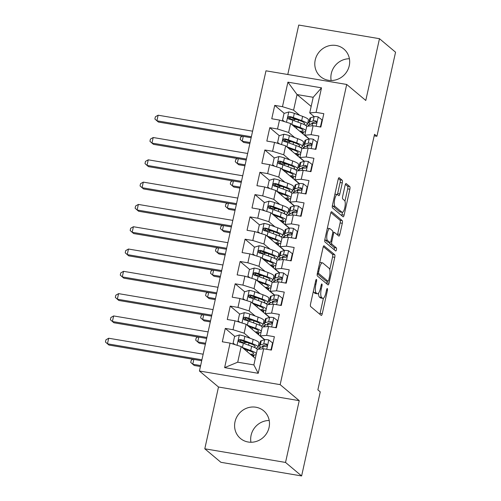 <?xml version="1.0" encoding="UTF-8"?>
<svg xmlns="http://www.w3.org/2000/svg" width="501" height="501" viewBox="0 0 501 501"><rect width="100%" height="100%" fill="white"/><g stroke="black" fill="none" stroke-linecap="round" stroke-linejoin="round"><path stroke-width="0.75" d="M316.469 279.433A1.591 0.47 99.6 0 0 316.394 279.395A1.591 0.47 99.6 0 0 315.724 280.623L310.564 303.882A2.273 0.67 99.6 0 0 310.664 306.562L321.191 315.398A2.273 0.67 99.6 0 0 321.298 315.448A2.273 0.67 99.6 0 0 322.262 313.701L327.416 290.442A1.591 0.47 99.6 0 0 327.347 288.563A1.591 0.47 99.6 0 0 327.272 288.532A1.591 0.47 99.6 0 0 326.602 289.753L325.932 292.766A7.271 2.136 99.6 0 1 322.851 298.364A7.271 2.136 99.6 0 1 322.506 298.195L321.629 297.462A7.271 2.136 99.6 0 1 321.31 288.883L321.98 285.877A1.591 0.47 99.6 0 0 321.911 283.998A1.591 0.47 99.6 0 0 321.836 283.961A1.591 0.47 99.6 0 0 321.16 285.188L320.496 288.2A7.271 2.136 99.6 0 1 317.409 293.799A7.271 2.136 99.6 0 1 317.07 293.63L316.194 292.897A7.271 2.136 99.6 0 1 315.874 284.317L316.538 281.305A1.591 0.47 99.6 0 0 316.469 279.433M315.217 59.995A18.061 17.009 -50 0 0 320.621 76.703A18.061 17.009 -50 0 0 349.253 65.75A18.061 17.009 -50 0 0 343.849 49.042A18.061 17.009 -50 0 0 315.217 59.995M349.41 58.749A18.061 17.009 -50 0 0 331.299 73.503A18.061 17.009 -50 0 0 331.142 80.504M235.019 421.742A18.061 17.009 -50 0 0 240.424 438.45A18.061 17.009 -50 0 0 269.056 427.497A18.061 17.009 -50 0 0 263.651 410.789A18.061 17.009 -50 0 0 235.019 421.742M269.212 420.496A18.061 17.009 -50 0 0 251.107 435.25A18.061 17.009 -50 0 0 250.945 442.251M342.277 182.89A2.273 0.67 99.6 0 0 342.177 180.21L339.227 177.73A2.273 0.67 99.6 0 0 339.121 177.68A2.273 0.67 99.6 0 0 338.156 179.427L332.432 205.26A2.273 0.67 99.6 0 0 332.526 207.94L343.053 216.776A2.273 0.67 99.6 0 0 343.16 216.833A2.273 0.67 99.6 0 0 344.124 215.079L349.855 189.246A2.273 0.67 99.6 0 0 349.754 186.566L346.185 183.573A2.273 0.67 99.6 0 0 346.078 183.523A2.273 0.67 99.6 0 0 345.114 185.27L342.665 196.329A2.273 0.67 99.6 0 0 342.765 199.01L344.531 200.494A6.081 1.785 99.6 0 1 344.907 207.157A6.081 1.785 99.6 0 1 342.221 212.343A6.081 1.785 99.6 0 1 341.939 212.205L335.006 206.387A6.081 1.785 99.6 0 1 334.637 199.717A6.081 1.785 99.6 0 1 337.317 194.532A6.081 1.785 99.6 0 1 337.605 194.67L338.757 195.64A2.273 0.67 99.6 0 0 338.864 195.697A2.273 0.67 99.6 0 0 339.828 193.943L342.277 182.89L340.098 182.521A2.273 0.67 99.6 0 0 339.997 179.84L338.425 178.519M374.535 134.281L317.872 389.866L320.258 391.87L301.615 475.95L285.532 462.442L299.229 400.662L280.159 384.649L346.711 84.462L365.78 100.469L379.476 38.696L395.558 52.204L376.921 136.285L374.535 134.281M324.134 245.809A2.273 0.67 99.6 0 0 324.028 245.759A2.273 0.67 99.6 0 0 323.064 247.507L317.333 273.339A2.273 0.67 99.6 0 0 317.434 276.02L327.961 284.862A2.273 0.67 99.6 0 0 328.067 284.912A2.273 0.67 99.6 0 0 329.032 283.165L334.762 257.332A2.273 0.67 99.6 0 0 334.662 254.652L323.909 245.772M324.88 239.303L330.61 213.47A2.273 0.67 99.6 0 1 331.574 211.716A2.273 0.67 99.6 0 1 331.681 211.773L342.208 220.609A2.273 0.67 99.6 0 1 342.308 223.289L339.853 234.343A2.273 0.67 99.6 0 1 338.889 236.096A2.273 0.67 99.6 0 1 338.782 236.046L334.518 232.458A2.273 0.67 99.6 0 0 334.411 232.408A2.273 0.67 99.6 0 0 333.447 234.155L331.819 241.488A2.273 0.67 99.6 0 0 331.919 244.169L336.365 247.901A1.591 0.47 99.6 0 1 336.459 249.648A1.591 0.47 99.6 0 1 335.758 251.001A1.591 0.47 99.6 0 1 335.683 250.97L324.98 241.983A2.273 0.67 99.6 0 1 324.88 239.303M280.159 384.649L199.429 371.009L265.981 70.816L346.711 84.462M258.228 373.308L224.623 367.628L230.065 343.097L241.175 346.573L237.712 362.185L253.863 364.916L258.228 373.308L263.664 348.777L271.41 350.086L274.379 336.703L266.632 335.394L268.611 326.477L276.358 327.786L279.326 314.403L271.58 313.094L273.552 304.17L281.299 305.478L284.267 292.102L276.521 290.793L278.5 281.869L286.246 283.178L289.215 269.795L281.468 268.486L283.447 259.568L291.187 260.877L294.156 247.494L286.409 246.185L288.388 237.261L296.135 238.576L299.103 225.193L291.357 223.884L293.335 214.96L301.076 216.269L304.044 202.886L296.298 201.577L298.277 192.66L306.023 193.968L308.992 180.585L301.245 179.277L303.224 170.359L310.964 171.668L313.933 158.285L306.186 156.976L308.165 148.052L315.912 149.361L318.88 135.984L311.134 134.675L313.112 125.751L320.853 127.06L323.821 113.677L316.075 112.368L309.731 112.894L313.194 97.288L297.049 94.557L293.586 110.17L299.698 115.299M234.794 336.39L225.287 328.405L222.319 341.788L230.065 343.097M225.287 328.405L233.034 329.714L235.007 320.797L246.123 324.272L264.541 339.741M239.741 314.089L230.228 306.105L227.266 319.488L235.007 320.797M230.228 306.105L237.975 307.414L239.954 298.49L251.064 301.971L269.488 317.44M244.682 291.789L235.176 283.804L232.207 297.181L239.954 298.49M235.176 283.804L242.922 285.113L244.895 276.189L256.011 279.664L274.429 295.139M249.63 269.488L240.117 261.497L237.155 274.88L244.895 276.189M240.117 261.497L247.863 262.806L249.842 253.888L260.952 257.364L279.376 272.838M254.571 247.181L245.064 239.196L242.096 252.579L249.842 253.888M245.064 239.196L252.811 240.505L254.784 231.587L265.899 235.063L284.317 250.531M259.518 224.88L250.005 216.895L247.043 230.278L254.784 231.587M250.005 216.895L257.752 218.204L259.731 209.28L270.841 212.762L289.265 228.231M264.459 202.579L254.953 194.595L251.984 207.971L259.731 209.28M254.953 194.595L262.699 195.904L264.672 186.979L275.788 190.455L294.212 205.93M269.406 180.272L259.894 172.288L256.932 185.671L264.672 186.979M259.894 172.288L267.64 173.596L269.619 164.679L280.729 168.154L299.153 183.629M274.348 157.972L264.841 149.987L261.873 163.37L269.619 164.679M264.841 149.987L272.588 151.296L274.561 142.378L285.676 145.854L304.101 161.322M279.295 135.671L269.782 127.686L266.82 141.069L274.561 142.378M269.782 127.686L277.529 128.995L279.508 120.071L290.618 123.547L309.042 139.021M284.236 113.37L274.73 105.385L271.761 118.762L279.508 120.071M274.73 105.385L282.476 106.694L287.912 82.158L321.517 87.838L316.075 112.368M309.261 138.959L304.79 135.201L306.762 126.277L313.112 125.751M311.134 134.675L304.79 135.201M307.94 122.225L309.155 123.246M310.063 124.004L310.382 124.273M311.171 106.419L297.049 94.557L287.912 82.158M282.476 106.694L293.586 110.17M304.32 161.259L299.842 157.502L301.821 148.578L308.165 148.052M306.186 156.976L299.842 157.502M290.618 123.547L288.639 132.471L294.757 137.606M302.999 144.526L304.213 145.547M305.115 146.305L305.435 146.574M277.529 128.995L288.639 132.471M299.373 183.56L294.901 179.803L296.874 170.885L303.224 170.359M301.245 179.277L294.901 179.803M285.676 145.854L283.698 154.771L289.81 159.907M298.051 166.827L299.266 167.848M300.174 168.612L300.494 168.881M272.588 151.296L283.698 154.771M294.431 205.867L289.954 202.103L291.933 193.186L298.277 192.66M296.298 201.577L289.954 202.103M280.729 168.154L278.75 177.072L284.862 182.207M293.11 189.134L294.325 190.148M295.227 190.912L295.546 191.182M267.64 173.596L278.75 177.072M289.484 228.168L285.013 224.41L286.985 215.486L293.335 214.96M291.357 223.884L285.013 224.41M275.788 190.455L273.809 199.379L279.921 204.514M288.163 211.435L289.378 212.455M290.286 213.213L290.605 213.482M262.699 195.904L273.809 199.379M284.543 250.469L280.065 246.711L282.044 237.793L288.388 237.261M286.409 246.185L280.065 246.711M270.841 212.762L268.862 221.68L274.974 226.815M283.222 233.735L284.436 234.756M285.338 235.514L285.658 235.783M257.752 218.204L268.862 221.68M279.596 272.769L275.124 269.012L277.097 260.094L283.447 259.568M281.468 268.486L275.124 269.012M265.899 235.063L263.921 243.981L270.033 249.116M278.274 256.036L279.489 257.057M280.397 257.821L280.717 258.09M252.811 240.505L263.921 243.981M274.654 295.076L270.177 291.319L272.156 282.395L278.5 281.869M276.521 290.793L270.177 291.319M260.952 257.364L258.973 266.288L265.085 271.417M273.333 278.343L274.548 279.364M275.45 280.122L275.769 280.391M247.863 262.806L258.973 266.288M269.707 317.377L265.236 313.62L267.208 304.696L273.552 304.17M271.58 313.094L265.236 313.62M256.011 279.664L254.032 288.589L260.144 293.724M268.386 300.644L269.601 301.665M270.509 302.422L270.828 302.692M242.922 285.113L254.032 288.589M264.766 339.678L260.288 335.92L262.267 327.003L268.611 326.477M266.632 335.394L260.288 335.92M251.064 301.971L249.085 310.889L255.197 316.025M263.445 322.945L264.66 323.965M265.561 324.723L265.881 324.999M237.975 307.414L249.085 310.889M253.863 364.916L257.32 349.303L263.664 348.777M246.123 324.272L244.144 333.19L250.256 338.325M258.497 345.245L259.712 346.266M260.62 347.03L260.94 347.299M233.034 329.714L244.144 333.19M374.197 135.821L376.921 136.285M379.476 38.696L298.74 25.05L287.781 74.499M299.229 400.662L218.492 387.016L204.796 448.796L285.532 462.442M204.796 448.796L220.885 462.304L301.615 475.95M218.492 387.016L199.429 371.009M314.208 116.652L309.731 112.894M241.175 346.573L255.297 358.434M303.024 133.967L303.468 131.982M298.082 156.274L298.521 154.283M293.135 178.575L293.58 176.584M288.194 200.876L288.632 198.884M283.247 223.177L283.691 221.191M278.305 245.484L278.744 243.492M273.358 267.784L273.803 265.793M268.417 290.085L268.855 288.094M263.47 312.386L263.914 310.401M258.529 334.693L258.967 332.702M253.581 356.994L254.026 355.002M224.623 367.628L237.712 362.185M313.194 97.288L321.517 87.838M241.783 342.264L239.735 340.542M246.724 319.957L244.676 318.241M251.671 297.657L249.623 295.934M256.612 275.356L254.564 273.634M261.56 253.049L259.512 251.333M266.507 230.748L264.453 229.032M271.448 208.447L269.4 206.725M276.395 186.147L274.348 184.424M281.337 163.84L279.289 162.124M286.284 141.539L284.236 139.817M291.225 119.238L289.177 117.516M313.369 291.231A7.271 2.136 99.6 0 0 314.008 292.528L316.194 292.897M317.409 293.799L315.229 293.429A7.271 2.136 99.6 0 1 314.885 293.26L314.008 292.528M318.573 293.085A7.271 2.136 99.6 0 0 319.45 297.093L321.629 297.462M322.851 298.364L320.665 297.995A7.271 2.136 99.6 0 1 320.327 297.832L319.45 297.093M319.807 314.24A2.273 0.67 99.6 0 0 320.083 313.332L323.433 298.214M329.771 269.613L332.576 256.963A2.273 0.67 99.6 0 0 332.476 254.283L323.333 246.605M326.577 283.698A2.273 0.67 99.6 0 0 326.852 282.796L327.216 281.149M318.686 271.617A1.591 0.47 99.6 0 0 318.761 273.496L327.998 281.255A1.591 0.47 99.6 0 0 328.074 281.293A1.591 0.47 99.6 0 0 328.75 280.065L329.451 276.896A7.271 2.136 99.6 0 0 329.132 268.317L322.819 263.012A7.271 2.136 99.6 0 0 322.475 262.85A7.271 2.136 99.6 0 0 319.394 268.448L318.686 271.617L317.753 271.461M325.976 280.917A1.591 0.47 99.6 0 1 325.888 280.923A1.591 0.47 99.6 0 1 325.819 280.886L317.265 273.703M322.475 262.85L320.296 262.48A7.271 2.136 99.6 0 0 319.713 262.63M330.879 212.562L340.022 220.24L342.208 220.609M337.405 234.881A2.273 0.67 99.6 0 0 337.674 233.98L340.123 222.92A2.273 0.67 99.6 0 0 340.022 220.24M329.464 242.453A2.273 0.67 99.6 0 0 329.739 243.799L334.18 247.532L336.365 247.901M334.18 249.705A1.591 0.47 99.6 0 0 334.18 247.532M330.084 228.738A6.081 1.785 99.6 0 0 329.802 228.6A6.081 1.785 99.6 0 0 327.115 233.785A6.081 1.785 99.6 0 0 327.491 240.449L329.934 242.503A2.273 0.67 99.6 0 0 330.04 242.553A2.273 0.67 99.6 0 0 330.998 240.799L332.626 233.466A2.273 0.67 99.6 0 0 332.526 230.786L330.084 228.738M329.802 228.6L327.616 228.231A6.081 1.785 99.6 0 0 327.328 228.256M324.873 239.346A6.081 1.785 99.6 0 0 325.306 240.079L327.491 240.449M327.973 242.171A2.273 0.67 99.6 0 1 327.854 242.183A2.273 0.67 99.6 0 1 327.748 242.133L325.306 240.079M337.355 194.538A2.273 0.67 99.6 0 0 337.649 193.574L340.098 182.521M337.317 194.532L335.138 194.163A6.081 1.785 99.6 0 0 334.887 194.181M332.413 205.341A6.081 1.785 99.6 0 0 332.827 206.017L335.006 206.387M342.221 212.343L340.041 211.973A6.081 1.785 99.6 0 1 339.753 211.835L332.827 206.017M344.945 201.164L347.669 188.883A2.273 0.67 99.6 0 0 347.569 186.203L345.383 184.368M341.676 215.618A2.273 0.67 99.6 0 0 341.945 214.71L342.471 212.324M242.202 347.437A6.137 0.996 12.5 0 1 242.415 347.512L250.694 350.543A17.71 2.881 12.5 0 1 256.374 353.568M243.611 348.621L248.746 350.5A14.704 2.392 12.5 0 1 253.594 353.468A14.704 2.392 12.5 0 1 250.293 354.232M256.161 354.551A17.71 2.881 12.5 0 1 251.201 354.996M234.969 344.632L233.103 343.147L234.587 336.453L239.447 334.962A6.137 0.996 12.5 0 1 244.883 336.359L253.168 339.39A17.71 2.881 12.5 0 1 259.004 342.966L258.065 347.206A17.71 2.881 -167.5 0 0 252.228 343.63L243.943 340.599A6.137 0.996 -167.5 0 0 240.217 339.54L239.284 339.647L238.52 340.743L238.72 341.607L239.622 342.214A6.137 0.996 12.5 0 1 243.354 343.273L251.634 346.304A17.71 2.881 12.5 0 1 257.314 349.335M247.801 342.678L244.976 342.358A8.448 1.378 -167.5 0 0 241.006 342.552M233.103 343.147L235.094 344.669M244.206 348.84A1.39 0.407 -80.4 0 1 244.269 349.172M246.267 349.592L244.532 349.397M255.685 348.082A17.71 2.881 -167.5 0 0 258.065 347.206M239.447 342.164L241.075 340.26A3.125 0.507 12.5 0 1 241.996 340.555L250.281 343.586A14.704 2.392 12.5 0 1 255.128 346.554A14.704 2.392 12.5 0 1 253.875 347.199M253.324 355.034L252.999 356.505M203.155 354.201L108.698 338.238L107.458 343.811L108.949 345.064L201.703 360.739M201.922 359.781L107.458 343.811L105.442 342.039L105.936 339.81L108.698 338.238M270.095 349.861L271.072 349.56L272.557 342.872L268.686 339.903A6.137 0.996 -167.5 0 0 264.672 339.703L261.259 340.761A17.71 2.881 -167.5 0 0 260.42 341.388L259.48 345.621A17.71 2.881 -167.5 0 0 261.015 347.274M258.691 349.191L258.892 348.301A17.71 2.881 12.5 0 1 259.725 347.675L263.138 346.617A6.137 0.996 12.5 0 1 265.586 346.604C267.371 345.915 267.565 345.02 266.181 343.924A6.137 0.996 -167.5 0 0 263.733 343.943L260.32 344.995A17.71 2.881 -167.5 0 0 259.48 345.621M262.593 346.786A14.704 2.392 12.5 0 1 262.424 346.272A14.704 2.392 12.5 0 1 263.113 345.753L266.526 344.701A3.125 0.507 12.5 0 1 267.039 344.644L266.181 343.924L266.732 344.162M193.831 359.411L192.766 364.227L194.256 365.479L200.425 366.519M200.638 365.555L192.766 364.227L190.743 362.448L191.238 360.219L192.929 359.261M271.072 349.56L271.454 349.886M272.939 343.198L272.557 342.872M247.143 325.13A6.137 0.996 12.5 0 1 247.356 325.212L255.642 328.243A17.71 2.881 12.5 0 1 261.322 331.267M248.552 326.314L253.694 328.199A14.704 2.392 12.5 0 1 258.535 331.167A14.704 2.392 12.5 0 1 255.234 331.931M261.102 332.244A17.71 2.881 12.5 0 1 256.149 332.689M239.91 322.331L238.05 320.847L239.534 314.152L244.388 312.662A6.137 0.996 12.5 0 1 249.83 314.058L258.115 317.089A17.71 2.881 12.5 0 1 263.946 320.665L263.006 324.905A17.71 2.881 -167.5 0 0 257.176 321.329L248.891 318.298A6.137 0.996 -167.5 0 0 245.164 317.233L244.225 317.346L243.461 318.436L243.668 319.306L244.569 319.914A6.137 0.996 12.5 0 1 248.296 320.972L256.581 324.003A17.71 2.881 12.5 0 1 262.261 327.028M252.748 320.377L249.918 320.051A8.448 1.378 -167.5 0 0 245.947 320.245M238.05 320.847L240.035 322.368M249.154 326.533A1.39 0.407 -80.4 0 1 249.21 326.865M251.214 327.291L249.479 327.09M260.633 325.782A17.71 2.881 -167.5 0 0 263.006 324.905M244.394 319.863L246.016 317.953A3.125 0.507 12.5 0 1 246.943 318.248L255.228 321.285A14.704 2.392 12.5 0 1 260.069 324.253A14.704 2.392 12.5 0 1 258.823 324.898M258.265 332.733L257.94 334.198M208.097 331.9L113.639 315.937L112.406 321.51L113.896 322.763L206.65 338.438M206.863 337.474L112.406 321.51L110.383 319.738L110.878 317.502L113.639 315.937M252.091 302.829A6.137 0.996 12.5 0 1 252.304 302.905L260.583 305.942A17.71 2.881 12.5 0 1 266.263 308.967M253.5 304.013L258.635 305.898A14.704 2.392 12.5 0 1 263.482 308.86A14.704 2.392 12.5 0 1 260.182 309.624M266.05 309.944A17.71 2.881 12.5 0 1 261.09 310.388M244.857 300.024L242.991 298.54L244.475 291.851L249.335 290.361A6.137 0.996 12.5 0 1 254.771 291.757L263.056 294.788A17.71 2.881 12.5 0 1 268.893 298.364L267.954 302.598A17.71 2.881 -167.5 0 0 262.117 299.028L253.832 295.991A6.137 0.996 -167.5 0 0 250.105 294.932L249.172 295.045L248.408 296.135L248.609 297.005L249.511 297.613A6.137 0.996 12.5 0 1 253.243 298.671L261.522 301.702A17.71 2.881 12.5 0 1 267.202 304.727M257.689 298.07L254.865 297.751A8.448 1.378 -167.5 0 0 250.895 297.945M242.991 298.54L244.983 300.068M254.095 304.232A1.39 0.407 -80.4 0 1 254.157 304.564M256.155 304.984L254.42 304.79M265.574 303.474A17.71 2.881 -167.5 0 0 267.954 302.598M249.335 297.563L250.963 295.653A3.125 0.507 12.5 0 1 251.884 295.947L260.169 298.984A14.704 2.392 12.5 0 1 265.016 301.946A14.704 2.392 12.5 0 1 263.764 302.591M263.213 310.432L262.887 311.898M213.044 309.599L118.587 293.636L117.347 299.21L118.837 300.462L211.591 316.137M211.81 315.173L117.347 299.21L115.33 297.431L115.825 295.202L118.587 293.636M275.036 327.56L276.013 327.259L277.498 320.571L273.627 317.603A6.137 0.996 -167.5 0 0 269.613 317.402L266.2 318.454A17.71 2.881 -167.5 0 0 265.367 319.081L264.428 323.32A17.71 2.881 -167.5 0 0 265.956 324.974M263.639 326.884L263.833 325.994A17.71 2.881 12.5 0 1 264.666 325.368L268.085 324.316A6.137 0.996 12.5 0 1 270.534 324.304C272.312 323.615 272.513 322.719 271.129 321.623A6.137 0.996 -167.5 0 0 268.674 321.636L265.261 322.694A17.71 2.881 -167.5 0 0 264.428 323.32M267.54 324.485A14.704 2.392 12.5 0 1 267.365 323.972A14.704 2.392 12.5 0 1 268.06 323.452L271.473 322.393A3.125 0.507 12.5 0 1 271.987 322.343L271.129 321.623L271.68 321.861M198.778 337.11L197.707 341.926L199.198 343.172L205.366 344.218M205.579 343.254L197.707 341.926L195.691 340.148L196.185 337.918L197.876 336.954M276.013 327.259L276.402 327.585M277.886 320.89L277.498 320.571M279.984 305.259L280.961 304.959L282.445 298.264L278.575 295.302A6.137 0.996 -167.5 0 0 274.561 295.102L271.147 296.154A17.71 2.881 -167.5 0 0 270.308 296.78L269.369 301.02A17.71 2.881 -167.5 0 0 270.903 302.673M268.58 304.583L268.78 303.694A17.71 2.881 12.5 0 1 269.613 303.067L273.026 302.015A6.137 0.996 12.5 0 1 275.475 301.997C277.26 301.308 277.454 300.418 276.07 299.322A6.137 0.996 -167.5 0 0 273.621 299.335L270.208 300.393A17.71 2.881 -167.5 0 0 269.369 301.02M272.481 302.184A14.704 2.392 12.5 0 1 272.312 301.671A14.704 2.392 12.5 0 1 273.001 301.151L276.42 300.093A3.125 0.507 12.5 0 1 276.928 300.043L276.07 299.322L276.621 299.56M203.719 314.803L202.655 319.619L204.145 320.872L210.314 321.918M210.526 320.953L202.655 319.619L200.632 317.847L201.126 315.611L202.817 314.653M280.961 304.959L281.343 305.284M282.827 298.59L282.445 298.264M257.032 280.529A6.137 0.996 12.5 0 1 257.245 280.604L265.53 283.635A17.71 2.881 12.5 0 1 271.21 286.666M258.441 281.712L263.582 283.591A14.704 2.392 12.5 0 1 268.423 286.559A14.704 2.392 12.5 0 1 265.123 287.323M270.991 287.643A17.71 2.881 12.5 0 1 266.037 288.088M249.799 277.723L247.939 276.239L249.423 269.551L254.283 268.054A6.137 0.996 12.5 0 1 259.718 269.45L268.004 272.488A17.71 2.881 12.5 0 1 273.834 276.057L272.895 280.297A17.71 2.881 -167.5 0 0 267.064 276.721L258.779 273.69A6.137 0.996 -167.5 0 0 255.053 272.632L254.113 272.738L253.349 273.834L253.556 274.698L254.458 275.306A6.137 0.996 12.5 0 1 258.184 276.364L266.469 279.401A17.71 2.881 12.5 0 1 272.149 282.426M262.637 275.769L259.806 275.45A8.448 1.378 -167.5 0 0 255.836 275.644M247.939 276.239L249.924 277.761M259.042 281.931A1.39 0.407 -80.4 0 1 259.098 282.263M261.102 282.683L259.368 282.489M270.521 281.174A17.71 2.881 -167.5 0 0 272.895 280.297M254.283 275.256L255.905 273.352A3.125 0.507 12.5 0 1 256.831 273.646L265.117 276.677A14.704 2.392 12.5 0 1 269.958 279.646A14.704 2.392 12.5 0 1 268.711 280.291M268.16 288.125L267.835 289.597M217.985 287.292L123.528 271.329L122.294 276.909L123.785 278.155L216.538 293.837M216.751 292.872L122.294 276.909L120.271 275.13L120.766 272.901L123.528 271.329M261.979 258.228A6.137 0.996 12.5 0 1 262.192 258.303L270.471 261.334A17.71 2.881 12.5 0 1 276.151 264.359M263.388 259.412L268.523 261.29A14.704 2.392 12.5 0 1 273.371 264.259A14.704 2.392 12.5 0 1 270.07 265.023M275.938 265.342A17.71 2.881 12.5 0 1 270.978 265.787M254.746 255.422L252.88 253.938L254.364 247.243L259.224 245.753A6.137 0.996 12.5 0 1 264.66 247.15L272.945 250.181A17.71 2.881 12.5 0 1 278.781 253.756L277.842 257.996A17.71 2.881 -167.5 0 0 272.005 254.42L263.72 251.389A6.137 0.996 -167.5 0 0 259.994 250.331L259.061 250.437L258.297 251.527L258.497 252.398L259.399 253.005A6.137 0.996 12.5 0 1 263.131 254.063L271.41 257.094A17.71 2.881 12.5 0 1 277.091 260.125M267.578 253.468L264.753 253.149A8.448 1.378 -167.5 0 0 260.783 253.337M252.88 253.938L254.871 255.46M263.983 259.631A1.39 0.407 -80.4 0 1 264.046 259.963M266.044 260.382L264.309 260.182M275.462 258.873A17.71 2.881 -167.5 0 0 277.842 257.996M259.224 252.955L260.852 251.051A3.125 0.507 12.5 0 1 261.779 251.345L270.058 254.376A14.704 2.392 12.5 0 1 274.905 257.345A14.704 2.392 12.5 0 1 273.652 257.99M273.101 265.824L272.776 267.296M222.932 264.991L128.475 249.028L127.235 254.602L128.726 255.854L221.48 271.529M221.699 270.571L127.235 254.602L125.219 252.83L125.713 250.6L128.475 249.028M284.925 282.952L285.902 282.658L287.386 275.963L283.516 272.995A6.137 0.996 -167.5 0 0 279.502 272.795L276.089 273.853A17.71 2.881 -167.5 0 0 275.256 274.479L274.316 278.713A17.71 2.881 -167.5 0 0 275.844 280.366M273.527 282.282L273.721 281.393A17.71 2.881 12.5 0 1 274.554 280.767L277.974 279.708A6.137 0.996 12.5 0 1 280.422 279.696C282.201 279.007 282.401 278.118 281.017 277.022A6.137 0.996 -167.5 0 0 278.562 277.034L275.149 278.093A17.71 2.881 -167.5 0 0 274.316 278.713M277.429 279.877A14.704 2.392 12.5 0 1 277.253 279.364A14.704 2.392 12.5 0 1 277.949 278.85L281.362 277.792A3.125 0.507 12.5 0 1 281.875 277.742L281.017 277.022L281.568 277.26M208.666 292.503L207.596 297.318L209.086 298.571L215.255 299.611M215.468 298.652L207.596 297.318L205.579 295.54L206.074 293.31L207.765 292.352M285.902 282.658L286.29 282.977M287.774 276.289L287.386 275.963M289.872 260.652L290.849 260.351L292.334 253.663L288.463 250.694A6.137 0.996 -167.5 0 0 284.449 250.494L281.036 251.552A17.71 2.881 -167.5 0 0 280.197 252.172L279.257 256.412A17.71 2.881 -167.5 0 0 280.792 258.065M278.468 259.981L278.669 259.086A17.71 2.881 12.5 0 1 279.502 258.466L282.915 257.408A6.137 0.996 12.5 0 1 285.363 257.395C287.148 256.706 287.342 255.811 285.958 254.715A6.137 0.996 -167.5 0 0 283.51 254.733L280.097 255.786A17.71 2.881 -167.5 0 0 279.257 256.412M282.37 257.577A14.704 2.392 12.5 0 1 282.201 257.063A14.704 2.392 12.5 0 1 282.89 256.543L286.309 255.491A3.125 0.507 12.5 0 1 286.816 255.435L285.958 254.715L286.509 254.953M213.608 270.202L212.543 275.018L214.033 276.27L220.202 277.31M220.415 276.345L212.543 275.018L210.52 273.239L211.015 271.01L212.706 270.052M290.849 260.351L291.231 260.677M292.716 253.988L292.334 253.663M266.92 235.921A6.137 0.996 12.5 0 1 267.133 235.996L275.418 239.033A17.71 2.881 12.5 0 1 281.099 242.058M268.329 237.105L273.471 238.99A14.704 2.392 12.5 0 1 278.312 241.952A14.704 2.392 12.5 0 1 275.011 242.716M280.879 243.035A17.71 2.881 12.5 0 1 275.926 243.48M259.687 233.122L257.827 231.631L259.311 224.943L264.171 223.452A6.137 0.996 12.5 0 1 269.607 224.849L277.892 227.88A17.71 2.881 12.5 0 1 283.723 231.456L282.783 235.695A17.71 2.881 -167.5 0 0 276.953 232.12L268.668 229.082A6.137 0.996 -167.5 0 0 264.941 228.024L264.002 228.137L263.238 229.226L263.445 230.097L264.346 230.704A6.137 0.996 12.5 0 1 268.073 231.763L276.358 234.794A17.71 2.881 12.5 0 1 282.038 237.818M272.525 231.168L269.695 230.842A8.448 1.378 -167.5 0 0 265.724 231.036M257.827 231.631L259.812 233.159M268.931 237.324A1.39 0.407 -80.4 0 1 268.987 237.656M270.991 238.081L269.256 237.881M280.41 236.566A17.71 2.881 -167.5 0 0 282.783 235.695M264.171 230.654L265.793 228.744A3.125 0.507 12.5 0 1 266.72 229.038L275.005 232.076A14.704 2.392 12.5 0 1 279.846 235.038A14.704 2.392 12.5 0 1 278.6 235.683M278.049 243.524L277.723 244.989M227.874 242.691L133.416 226.728L132.183 232.301L133.673 233.554L226.427 249.229M226.64 248.264L132.183 232.301L130.16 230.523L130.655 228.293L133.416 226.728M294.813 238.351L295.79 238.05L297.275 231.362L293.404 228.393A6.137 0.996 -167.5 0 0 289.396 228.193L285.977 229.245A17.71 2.881 -167.5 0 0 285.144 229.871L284.205 234.111A17.71 2.881 -167.5 0 0 285.733 235.764M283.416 237.674L283.61 236.785A17.71 2.881 12.5 0 1 284.449 236.159L287.862 235.107A6.137 0.996 12.5 0 1 290.311 235.088C292.089 234.399 292.29 233.51 290.906 232.414A6.137 0.996 -167.5 0 0 288.457 232.426L285.038 233.485A17.71 2.881 -167.5 0 0 284.205 234.111M287.317 235.276A14.704 2.392 12.5 0 1 287.142 234.762A14.704 2.392 12.5 0 1 287.837 234.243L291.25 233.184A3.125 0.507 12.5 0 1 291.764 233.134L290.906 232.414L291.457 232.652M218.555 247.901L217.484 252.711L218.975 253.963L225.143 255.009M225.362 254.045L217.484 252.711L215.468 250.938L215.962 248.709L217.653 247.745M295.79 238.05L296.179 238.376M297.663 231.681L297.275 231.362M271.868 213.62A6.137 0.996 12.5 0 1 272.081 213.695L280.36 216.726A17.71 2.881 12.5 0 1 286.04 219.757M273.277 214.804L278.412 216.683A14.704 2.392 12.5 0 1 283.259 219.651A14.704 2.392 12.5 0 1 279.959 220.415M285.827 220.734A17.71 2.881 12.5 0 1 280.867 221.179M264.634 210.815L262.768 209.33L264.252 202.642L269.112 201.145A6.137 0.996 12.5 0 1 274.548 202.548L282.833 205.579A17.71 2.881 12.5 0 1 288.67 209.155L287.731 213.388A17.71 2.881 -167.5 0 0 281.894 209.813L273.609 206.781A6.137 0.996 -167.5 0 0 269.882 205.723L268.949 205.836L268.185 206.926L268.386 207.796L269.287 208.397A6.137 0.996 12.5 0 1 273.02 209.462L281.299 212.493A17.71 2.881 12.5 0 1 286.979 215.518M277.466 208.861L274.642 208.541A8.448 1.378 -167.5 0 0 270.672 208.735M262.768 209.33L264.76 210.858M273.872 215.023A1.39 0.407 -80.4 0 1 273.934 215.355M275.932 215.774L274.197 215.58M285.351 214.265A17.71 2.881 -167.5 0 0 287.731 213.388M269.112 208.347L270.74 206.443A3.125 0.507 12.5 0 1 271.667 206.738L279.946 209.769A14.704 2.392 12.5 0 1 284.793 212.737A14.704 2.392 12.5 0 1 283.541 213.382M282.99 221.217L282.664 222.688M232.821 220.39L138.364 204.427L137.124 210L138.614 211.253L231.368 226.928M231.587 225.964L137.124 210L135.107 208.222L135.602 205.992L138.364 204.427M299.761 216.05L300.738 215.749L302.222 209.055L298.352 206.086A6.137 0.996 -167.5 0 0 294.337 205.892L290.924 206.944A17.71 2.881 -167.5 0 0 290.085 207.571L289.146 211.81A17.71 2.881 -167.5 0 0 290.68 213.457M288.357 215.374L288.557 214.484A17.71 2.881 12.5 0 1 289.39 213.858L292.803 212.806A6.137 0.996 12.5 0 1 295.252 212.787C297.037 212.098 297.231 211.209 295.847 210.113A6.137 0.996 -167.5 0 0 293.398 210.126L289.985 211.184A17.71 2.881 -167.5 0 0 289.146 211.81M292.258 212.969A14.704 2.392 12.5 0 1 292.089 212.462A14.704 2.392 12.5 0 1 292.778 211.942L296.197 210.883A3.125 0.507 12.5 0 1 296.705 210.833L295.847 210.113L296.398 210.351M223.496 225.594L222.431 230.41L223.922 231.662L230.091 232.702M230.303 231.744L222.431 230.41L220.409 228.638L220.903 226.402L222.594 225.444M300.738 215.749L301.12 216.069M302.604 209.38L302.222 209.055M276.809 191.319A6.137 0.996 12.5 0 1 277.022 191.395L285.307 194.426A17.71 2.881 12.5 0 1 290.987 197.45M278.218 192.503L283.359 194.382A14.704 2.392 12.5 0 1 288.2 197.35A14.704 2.392 12.5 0 1 284.906 198.114M290.768 198.434A17.71 2.881 12.5 0 1 285.814 198.878M269.576 188.514L267.716 187.03L269.2 180.341L274.06 178.844A6.137 0.996 12.5 0 1 279.495 180.241L287.781 183.278A17.71 2.881 12.5 0 1 293.611 186.848L292.672 191.088A17.71 2.881 -167.5 0 0 286.841 187.512L278.556 184.481A6.137 0.996 -167.5 0 0 274.83 183.422L273.89 183.529L273.126 184.625L273.333 185.489L274.235 186.096A6.137 0.996 12.5 0 1 277.961 187.155L286.246 190.192A17.71 2.881 12.5 0 1 291.926 193.217M282.414 186.56L279.583 186.24A8.448 1.378 -167.5 0 0 275.613 186.435M267.716 187.03L269.701 188.551M278.819 192.722A1.39 0.407 -80.4 0 1 278.875 193.054M280.879 193.474L279.145 193.28M290.298 191.964A17.71 2.881 -167.5 0 0 292.672 191.088M274.06 186.046L275.688 184.143A3.125 0.507 12.5 0 1 276.608 184.437L284.894 187.468A14.704 2.392 12.5 0 1 289.735 190.436A14.704 2.392 12.5 0 1 288.488 191.081M287.937 198.916L287.612 200.387M237.762 198.083L143.305 182.12L142.071 187.7L143.562 188.946L236.315 204.627M236.528 203.663L142.071 187.7L140.048 185.921L140.543 183.692L143.305 182.12M304.702 193.743L305.679 193.442L307.163 186.754L303.293 183.786A6.137 0.996 -167.5 0 0 299.285 183.585L295.866 184.644A17.71 2.881 -167.5 0 0 295.033 185.27L294.093 189.503A17.71 2.881 -167.5 0 0 295.621 191.157M293.304 193.073L293.498 192.184A17.71 2.881 12.5 0 1 294.337 191.557L297.751 190.499A6.137 0.996 12.5 0 1 300.199 190.486C301.978 189.798 302.178 188.902 300.794 187.812A6.137 0.996 -167.5 0 0 298.345 187.825L294.926 188.877A17.71 2.881 -167.5 0 0 294.093 189.503M297.206 190.668A14.704 2.392 12.5 0 1 297.03 190.155A14.704 2.392 12.5 0 1 297.726 189.635L301.139 188.583A3.125 0.507 12.5 0 1 301.652 188.533L300.794 187.812L301.345 188.044M228.443 203.293L227.373 208.109L228.863 209.362L235.032 210.401M235.251 209.437L227.373 208.109L225.356 206.331L225.851 204.101L227.542 203.143M305.679 193.442L306.067 193.768M307.551 187.08L307.163 186.754M281.756 169.012A6.137 0.996 12.5 0 1 281.969 169.094L290.248 172.125A17.71 2.881 12.5 0 1 295.928 175.15M283.165 170.196L288.307 172.081A14.704 2.392 12.5 0 1 293.148 175.049A14.704 2.392 12.5 0 1 289.847 175.813M295.715 176.133A17.71 2.881 12.5 0 1 290.755 176.577M274.523 166.213L272.657 164.729L274.141 158.034L279.001 156.544A6.137 0.996 12.5 0 1 284.436 157.94L292.722 160.971A17.71 2.881 12.5 0 1 298.558 164.547L297.619 168.787A17.71 2.881 -167.5 0 0 291.782 165.211L283.497 162.18A6.137 0.996 -167.5 0 0 279.771 161.122L278.838 161.228L278.074 162.318L278.274 163.188L279.176 163.796A6.137 0.996 12.5 0 1 282.908 164.854L291.187 167.885A17.71 2.881 12.5 0 1 296.868 170.916M287.355 164.259L284.53 163.94A8.448 1.378 -167.5 0 0 280.56 164.128M272.657 164.729L274.648 166.251M283.766 170.415A1.39 0.407 -80.4 0 1 283.823 170.753M285.82 171.173L284.086 170.973M295.239 169.664A17.71 2.881 -167.5 0 0 297.619 168.787M279.001 163.746L280.629 161.842A3.125 0.507 12.5 0 1 281.556 162.136L289.835 165.167A14.704 2.392 12.5 0 1 294.682 168.136A14.704 2.392 12.5 0 1 293.429 168.781M292.878 176.615L292.553 178.08M242.709 175.782L148.252 159.819L147.012 165.393L148.503 166.645L241.263 182.32M241.476 181.356L147.012 165.393L144.996 163.62L145.49 161.385L148.252 159.819M309.649 171.442L310.626 171.142L312.11 164.453L308.24 161.485A6.137 0.996 -167.5 0 0 304.226 161.284L300.813 162.343A17.71 2.881 -167.5 0 0 299.974 162.963L299.034 167.202A17.71 2.881 -167.5 0 0 300.569 168.856M298.245 170.772L298.446 169.877A17.71 2.881 12.5 0 1 299.279 169.257L302.692 168.198A6.137 0.996 12.5 0 1 305.147 168.186C306.925 167.497 307.126 166.601 305.735 165.505A6.137 0.996 -167.5 0 0 303.287 165.524L299.874 166.576A17.71 2.881 -167.5 0 0 299.034 167.202M302.147 168.367A14.704 2.392 12.5 0 1 301.978 167.854A14.704 2.392 12.5 0 1 302.667 167.334L306.086 166.282A3.125 0.507 12.5 0 1 306.593 166.226L305.735 165.505L306.286 165.743M233.385 180.993L232.32 185.808L233.81 187.055L239.979 188.1M240.192 187.136L232.32 185.808L230.297 184.03L230.792 181.8L232.483 180.836M310.626 171.142L311.008 171.467M312.492 164.779L312.11 164.453M286.697 146.712A6.137 0.996 12.5 0 1 286.91 146.787L295.195 149.824A17.71 2.881 12.5 0 1 300.876 152.849M288.106 147.895L293.248 149.78A14.704 2.392 12.5 0 1 298.089 152.742A14.704 2.392 12.5 0 1 294.795 153.506M300.656 153.826A17.71 2.881 12.5 0 1 295.703 154.27M279.47 143.912L277.604 142.422L279.088 135.733L283.948 134.243A6.137 0.996 12.5 0 1 289.384 135.639L297.669 138.671A17.71 2.881 12.5 0 1 303.5 142.246L302.56 146.48A17.71 2.881 -167.5 0 0 296.73 142.91L288.444 139.873A6.137 0.996 -167.5 0 0 284.718 138.815L283.779 138.927L283.015 140.017L283.222 140.887L284.123 141.495A6.137 0.996 12.5 0 1 287.85 142.553L296.135 145.584A17.71 2.881 12.5 0 1 301.815 148.609M292.302 141.958L289.472 141.633A8.448 1.378 -167.5 0 0 285.501 141.827M277.604 142.422L279.589 143.95M288.708 148.114A1.39 0.407 -80.4 0 1 288.764 148.446M290.768 148.872L289.033 148.672M300.187 147.357A17.71 2.881 -167.5 0 0 302.56 146.48M283.948 141.445L285.576 139.535A3.125 0.507 12.5 0 1 286.497 139.829L294.782 142.866A14.704 2.392 12.5 0 1 299.623 145.829A14.704 2.392 12.5 0 1 298.377 146.474M297.826 154.314L297.5 155.78M247.657 153.481L153.193 137.518L151.96 143.092L153.45 144.344L246.204 160.019M246.417 159.055L151.96 143.092L149.937 141.313L150.432 139.084L153.193 137.518M314.59 149.141L315.567 148.841L317.052 142.152L313.181 139.184A6.137 0.996 -167.5 0 0 309.173 138.984L305.754 140.036A17.71 2.881 -167.5 0 0 304.921 140.662L303.982 144.902A17.71 2.881 -167.5 0 0 305.51 146.555M303.193 148.465L303.387 147.576A17.71 2.881 12.5 0 1 304.226 146.95L307.639 145.897A6.137 0.996 12.5 0 1 310.088 145.879C311.866 145.19 312.067 144.301 310.683 143.205A6.137 0.996 -167.5 0 0 308.234 143.217L304.815 144.275A17.71 2.881 -167.5 0 0 303.982 144.902M307.094 146.067A14.704 2.392 12.5 0 1 306.919 145.553A14.704 2.392 12.5 0 1 307.614 145.033L311.027 143.975A3.125 0.507 12.5 0 1 311.541 143.925L310.683 143.205L311.234 143.443M238.332 158.685L237.261 163.501L238.752 164.754L244.92 165.8M245.139 164.835L237.261 163.501L235.245 161.729L235.739 159.5L237.43 158.535M315.567 148.841L315.956 149.166M317.44 142.472L317.052 142.152M291.645 124.411A6.137 0.996 12.5 0 1 291.858 124.486L300.137 127.517A17.71 2.881 12.5 0 1 305.817 130.548M293.054 125.594L298.195 127.473A14.704 2.392 12.5 0 1 303.036 130.442A14.704 2.392 12.5 0 1 299.736 131.206M305.604 131.525A17.71 2.881 12.5 0 1 300.644 131.97M284.411 121.605L282.545 120.121L284.029 113.433L288.889 111.936A6.137 0.996 12.5 0 1 294.325 113.332L302.61 116.37A17.71 2.881 12.5 0 1 308.447 119.946L307.508 124.179A17.71 2.881 -167.5 0 0 301.671 120.603L293.386 117.572A6.137 0.996 -167.5 0 0 289.659 116.514L288.726 116.627L287.962 117.716L288.163 118.587L289.064 119.188A6.137 0.996 12.5 0 1 292.797 120.246L301.076 123.284A17.71 2.881 12.5 0 1 306.756 126.308M297.243 119.651L294.419 119.332A8.448 1.378 -167.5 0 0 290.448 119.526M282.545 120.121L284.537 121.649M293.655 125.814A1.39 0.407 -80.4 0 1 293.711 126.146M295.709 126.565L293.981 126.371M305.128 125.056A17.71 2.881 -167.5 0 0 307.508 124.179M288.889 119.138L290.517 117.234A3.125 0.507 12.5 0 1 291.444 117.528L299.723 120.559A14.704 2.392 12.5 0 1 304.57 123.528A14.704 2.392 12.5 0 1 303.318 124.173M302.767 132.007L302.441 133.479M252.598 131.181L158.141 115.211L156.901 120.791L158.391 122.044L251.151 137.719M251.364 136.754L156.901 120.791L154.884 119.013L155.379 116.783L158.141 115.211M319.538 126.841L320.515 126.54L321.999 119.845L318.129 116.877A6.137 0.996 -167.5 0 0 314.114 116.677L310.701 117.735A17.71 2.881 -167.5 0 0 309.862 118.361L308.923 122.595A17.71 2.881 -167.5 0 0 310.457 124.248M308.134 126.164L308.334 125.275A17.71 2.881 12.5 0 1 309.167 124.649L312.58 123.59A6.137 0.996 12.5 0 1 315.035 123.578C316.814 122.889 317.014 122 315.624 120.904A6.137 0.996 -167.5 0 0 313.175 120.916L309.762 121.975A17.71 2.881 -167.5 0 0 308.923 122.595M312.035 123.76A14.704 2.392 12.5 0 1 311.866 123.246A14.704 2.392 12.5 0 1 312.555 122.732L315.974 121.674A3.125 0.507 12.5 0 1 316.482 121.624L315.624 120.904L316.181 121.142M243.273 136.385L242.208 141.201L243.699 142.453L249.867 143.493M250.08 142.534L242.208 141.201L240.192 139.422L240.68 137.193L242.371 136.234M320.515 126.54L320.903 126.859M322.381 120.171L321.999 119.845M314.935 284.161L315.874 284.317M314.885 293.26L317.07 293.63M321.041 285.714L321.98 285.877M320.371 288.726L321.31 288.883M320.327 297.832L322.506 298.195M326.483 290.286L327.416 290.442M320.083 313.332L322.262 313.701M315.605 281.149L316.538 281.305M332.476 254.283L334.662 254.652M332.576 256.963L334.762 257.332M326.852 282.796L329.032 283.165M317.352 273.258L318.761 273.496M325.819 280.886L327.998 281.255M318.454 268.285L319.394 268.448M340.123 222.92L342.308 223.289M337.674 233.98L339.853 234.343M332.507 233.998L333.447 234.155M330.86 241.325L331.819 241.488M329.739 243.799L331.919 244.169M327.748 242.133L329.934 242.503M337.649 193.574L339.828 193.943M339.753 211.835L341.939 212.205M347.569 186.203L349.754 186.566M347.669 188.883L349.855 189.246M341.945 214.71L344.124 215.079M339.997 179.84L342.177 180.21M239.328 335L237.048 345.283M251.634 346.304L250.694 350.543M247.137 351.577L247.475 350.036M244.663 343.755L244.976 342.358M248.552 345.176L249.01 343.122M253.168 339.39L252.228 343.63M243.354 343.273L242.415 347.512M244.883 336.359L243.943 340.599M241.075 340.26L240.217 339.54M266.714 349.291L268.78 339.979M260.32 344.995L261.259 340.761M259.399 349.128L259.725 347.675M263.733 343.943L264.672 339.703M262.643 348.859L263.138 346.617M244.269 312.699L241.989 322.982M256.581 324.003L255.642 328.243M252.078 329.276L252.423 327.729M249.611 321.454L249.918 320.051M253.5 322.876L253.957 320.815M258.115 317.089L257.176 321.329M248.296 320.972L247.356 325.212M249.83 314.058L248.891 318.298M246.016 317.953L245.164 317.233M249.216 290.392L246.937 300.675M261.522 301.702L260.583 305.942M257.026 306.975L257.364 305.428M254.552 299.147L254.865 297.751M258.441 300.575L258.898 298.515M263.056 294.788L262.117 299.028M253.243 298.671L252.304 302.905M254.771 291.757L253.832 295.991M250.963 295.653L250.105 294.932M271.661 326.99L273.728 317.678M265.261 322.694L266.2 318.454M264.346 326.827L264.666 325.368M268.674 321.636L269.613 317.402M267.584 326.558L268.085 324.316M276.602 304.689L278.669 295.371M270.208 300.393L271.147 296.154M269.287 304.527L269.613 303.067M273.621 299.335L274.561 295.102M272.531 304.257L273.026 302.015M254.157 268.091L251.878 278.374M266.469 279.401L265.53 283.635M261.967 284.668L262.311 283.128M259.499 276.846L259.806 275.45M263.388 278.268L263.845 276.214M268.004 272.488L267.064 276.721M258.184 276.364L257.245 280.604M259.718 269.45L258.779 273.69M255.905 273.352L255.053 272.632M259.105 245.791L256.825 256.074M271.41 257.094L270.471 261.334M266.914 262.367L267.252 260.827M264.44 254.546L264.753 253.149M268.329 255.967L268.786 253.913M272.945 250.181L272.005 254.42M263.131 254.063L262.192 258.303M264.66 247.15L263.72 251.389M260.852 251.051L259.994 250.331M281.549 282.382L283.616 273.07M275.149 278.093L276.089 273.853M274.235 282.226L274.554 280.767M278.562 277.034L279.502 272.795M277.473 281.957L277.974 279.708M286.491 260.082L288.557 250.769M280.097 255.786L281.036 251.552M279.176 259.919L279.502 258.466M283.51 254.733L284.449 250.494M282.42 259.65L282.915 257.408M264.046 223.49L261.766 233.767M276.358 234.794L275.418 239.033M271.855 240.067L272.2 238.52M269.388 232.245L269.695 230.842M273.277 233.666L273.734 231.606M277.892 227.88L276.953 232.12M268.073 231.763L267.133 235.996M269.607 224.849L268.668 229.082M265.793 228.744L264.941 228.024M291.438 237.781L293.505 228.469M285.038 233.485L285.977 229.245M284.123 237.618L284.449 236.159M288.457 232.426L289.396 228.193M287.361 237.349L287.862 235.107M268.993 201.183L266.714 211.466M281.299 212.493L280.36 216.726M276.803 217.766L277.141 216.219M274.329 209.938L274.642 208.541M278.218 211.366L278.675 209.305M282.833 205.579L281.894 209.813M273.02 209.462L272.081 213.695M274.548 202.548L273.609 206.781M270.74 206.443L269.882 205.723M296.385 215.48L298.446 206.161M289.985 211.184L290.924 206.944M289.064 215.317L289.39 213.858M293.398 210.126L294.337 205.892M292.308 215.048L292.803 212.806M273.934 178.882L271.655 189.165M286.246 190.192L285.307 194.426M281.744 195.459L282.088 193.918M279.276 187.637L279.583 186.24M283.165 189.059L283.622 187.005M287.781 183.278L286.841 187.512M277.961 187.155L277.022 191.395M279.495 180.241L278.556 184.481M275.688 184.143L274.83 183.422M301.326 193.173L303.393 183.861M294.926 188.877L295.866 184.644M294.012 193.01L294.337 191.557M298.345 187.825L299.285 183.585M297.25 192.747L297.751 190.499M278.882 156.581L276.602 166.864M291.187 167.885L290.248 172.125M286.691 173.158L287.029 171.618M284.217 165.336L284.53 163.94M288.106 166.758L288.563 164.704M292.722 160.971L291.782 165.211M282.908 164.854L281.969 169.094M284.436 157.94L283.497 162.18M280.629 161.842L279.771 161.122M306.274 170.872L308.334 161.56M299.874 166.576L300.813 162.343M298.959 170.709L299.279 169.257M303.287 165.524L304.226 161.284M302.197 170.44L302.692 168.198M283.823 134.281L281.543 144.557M296.135 145.584L295.195 149.824M291.632 150.857L291.977 149.311M289.165 143.029L289.472 141.633M293.054 144.457L293.511 142.397M297.669 138.671L296.73 142.91M287.85 142.553L286.91 146.787M289.384 135.639L288.444 139.873M285.576 139.535L284.718 138.815M311.215 148.572L313.282 139.253M304.815 144.275L305.754 140.036M303.9 148.409L304.226 146.95M308.234 143.217L309.173 138.984M307.138 148.139L307.639 145.897M288.77 111.974L286.491 122.257M301.076 123.284L300.137 127.517M296.579 128.557L296.918 127.01M294.106 120.728L294.419 119.332M297.995 122.156L298.452 120.096M302.61 116.37L301.671 120.603M292.797 120.246L291.858 124.486M294.325 113.332L293.386 117.572M290.517 117.234L289.659 116.514M316.162 126.265L318.223 116.952M309.762 121.975L310.701 117.735M308.848 126.108L309.167 124.649M313.175 120.916L314.114 116.677M312.085 125.839L312.58 123.59M325.888 280.923L328.074 281.293M332.802 232.132L334.411 232.408M327.854 242.183L330.04 242.553"/></g></svg>
